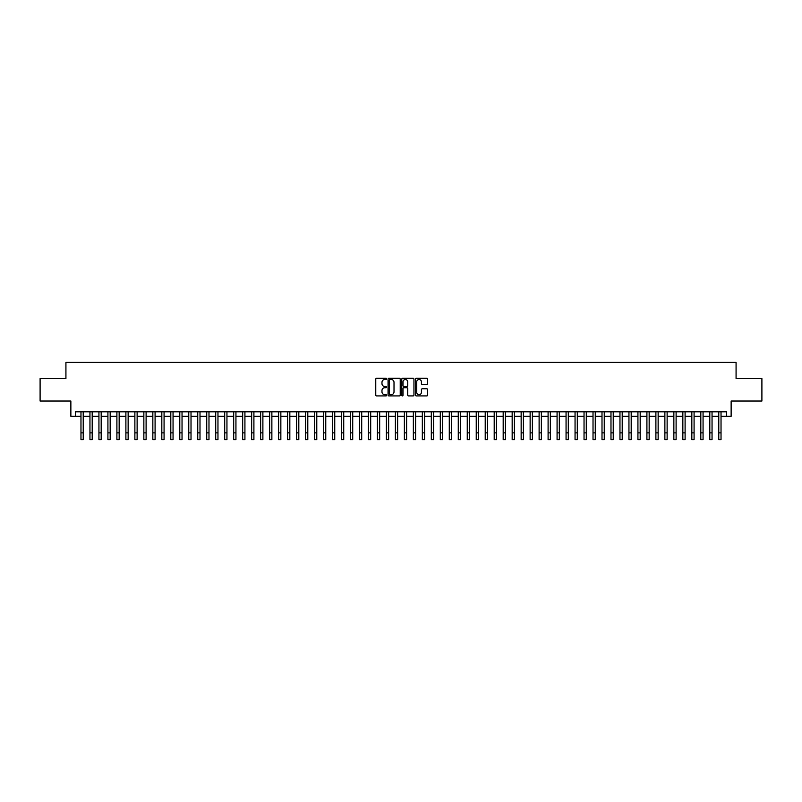 <?xml version="1.0" encoding="UTF-8"?>
<svg xmlns="http://www.w3.org/2000/svg" width="802" height="802" viewBox="0 0 802 802"><rect width="100%" height="100%" fill="white"/><g stroke="black" fill="none" stroke-linecap="round" stroke-linejoin="round"><path stroke-width="1.2" d="M386.624 378.895A0.622 0.622 0 0 0 386.013 378.283L376.639 378.283A0.882 0.882 0 0 0 375.757 379.166L375.757 395.035A0.882 0.882 0 0 0 376.639 395.917L386.013 395.917A0.622 0.622 0 0 0 386.624 395.296A0.622 0.622 0 0 0 386.013 394.684L384.8 394.684A2.817 2.817 0 0 1 381.973 391.857L381.973 390.534A2.817 2.817 0 0 1 384.8 387.717L386.013 387.717A0.622 0.622 0 0 0 386.624 387.095A0.622 0.622 0 0 0 386.013 386.484L384.8 386.484A2.817 2.817 0 0 1 381.973 383.657L381.973 382.333A2.817 2.817 0 0 1 384.8 379.516L386.013 379.516A0.622 0.622 0 0 0 386.624 378.895M426.774 384.499A0.882 0.882 0 0 0 427.646 383.617L427.646 379.166A0.882 0.882 0 0 0 426.774 378.283L416.368 378.283A0.882 0.882 0 0 0 415.486 379.166L415.486 395.035A0.882 0.882 0 0 0 416.368 395.917L426.774 395.917A0.882 0.882 0 0 0 427.646 395.035L427.646 389.652A0.882 0.882 0 0 0 426.774 388.769L422.313 388.769A0.882 0.882 0 0 0 421.431 389.652L421.431 392.318A2.356 2.356 0 0 1 419.075 394.684A2.356 2.356 0 0 1 416.719 392.318L416.719 381.872A2.356 2.356 0 0 1 419.075 379.516A2.356 2.356 0 0 1 421.431 381.872L421.431 383.617A0.882 0.882 0 0 0 422.313 384.499L426.774 384.499M75.358 416.298L75.358 411.807L726.642 411.807L726.642 416.298L731.133 416.298L731.133 401.02L761.9 401.02L761.9 378.564L736.076 378.564L736.076 362.394L65.924 362.394L65.924 378.564L40.1 378.564L40.1 401.02L70.867 401.02L70.867 416.298L80.972 416.298M400.228 379.166A0.882 0.882 0 0 0 399.346 378.283L388.94 378.283A0.882 0.882 0 0 0 388.058 379.166L388.058 395.035A0.882 0.882 0 0 0 388.94 395.917L399.346 395.917A0.882 0.882 0 0 0 400.228 395.035L400.228 379.166M402.654 378.283L413.06 378.283A0.882 0.882 0 0 1 413.942 379.166L413.942 395.035A0.882 0.882 0 0 1 413.06 395.917L408.609 395.917A0.882 0.882 0 0 1 407.727 395.035L407.727 388.599A0.882 0.882 0 0 0 406.845 387.717L403.887 387.717A0.882 0.882 0 0 0 403.005 388.599L403.005 395.296A0.622 0.622 0 0 1 402.393 395.917A0.622 0.622 0 0 1 401.772 395.296L401.772 379.166A0.882 0.882 0 0 1 402.654 378.283M83.218 416.298L89.954 416.298M92.2 416.298L98.937 416.298M101.182 416.298L107.919 416.298M110.165 416.298L116.902 416.298M119.157 416.298L125.894 416.298M128.14 416.298L134.876 416.298M137.122 416.298L143.859 416.298M146.104 416.298L152.841 416.298M155.087 416.298L161.824 416.298M164.069 416.298L170.806 416.298M173.052 416.298L179.788 416.298M182.034 416.298L188.771 416.298M191.016 416.298L197.753 416.298M199.999 416.298L206.736 416.298M208.981 416.298L215.718 416.298M217.964 416.298L224.7 416.298M226.946 416.298L233.693 416.298M235.938 416.298L242.675 416.298M244.921 416.298L251.658 416.298M253.903 416.298L260.64 416.298M262.886 416.298L269.622 416.298M271.868 416.298L278.605 416.298M280.85 416.298L287.587 416.298M289.833 416.298L296.57 416.298M298.815 416.298L305.552 416.298M307.798 416.298L314.534 416.298M316.78 416.298L323.517 416.298M325.762 416.298L332.499 416.298M334.745 416.298L341.482 416.298M343.727 416.298L350.474 416.298M352.72 416.298L359.456 416.298M361.702 416.298L368.439 416.298M370.684 416.298L377.421 416.298M379.667 416.298L386.404 416.298M388.649 416.298L395.386 416.298M397.632 416.298L404.368 416.298M406.614 416.298L413.351 416.298M415.596 416.298L422.333 416.298M424.579 416.298L431.316 416.298M433.561 416.298L440.298 416.298M442.544 416.298L449.28 416.298M451.526 416.298L458.273 416.298M460.518 416.298L467.255 416.298M469.501 416.298L476.238 416.298M478.483 416.298L485.22 416.298M487.466 416.298L494.202 416.298M496.448 416.298L503.185 416.298M505.43 416.298L512.167 416.298M514.413 416.298L521.15 416.298M523.395 416.298L530.132 416.298M532.378 416.298L539.114 416.298M541.36 416.298L548.097 416.298M550.342 416.298L557.079 416.298M559.325 416.298L566.062 416.298M568.307 416.298L575.054 416.298M577.3 416.298L584.036 416.298M586.282 416.298L593.019 416.298M595.264 416.298L602.001 416.298M604.247 416.298L610.984 416.298M613.229 416.298L619.966 416.298M622.212 416.298L628.948 416.298M631.194 416.298L637.931 416.298M640.176 416.298L646.913 416.298M649.159 416.298L655.896 416.298M658.141 416.298L664.878 416.298M667.124 416.298L673.86 416.298M676.106 416.298L682.843 416.298M685.098 416.298L691.835 416.298M694.081 416.298L700.818 416.298M703.063 416.298L709.8 416.298M712.046 416.298L718.782 416.298M721.028 416.298L726.642 416.298M389.912 379.516A0.622 0.622 0 0 0 389.291 380.128L389.291 394.063A0.622 0.622 0 0 0 389.912 394.684L391.186 394.684A2.817 2.817 0 0 0 394.013 391.857L394.013 382.333A2.817 2.817 0 0 0 391.186 379.516L389.912 379.516M407.727 381.922A2.356 2.356 0 0 0 405.361 379.557A2.356 2.356 0 0 0 403.005 381.922L403.005 385.602A0.882 0.882 0 0 0 403.887 386.484L406.845 386.484A0.882 0.882 0 0 0 407.727 385.602L407.727 381.922M80.972 432.869L83.218 432.869L83.218 439.606L80.972 439.606L80.972 411.807M83.218 432.869L83.218 411.807M89.954 432.869L92.2 432.869L92.2 439.606L89.954 439.606L89.954 411.807M92.2 432.869L92.2 411.807M98.937 432.869L101.182 432.869L101.182 439.606L98.937 439.606L98.937 411.807M101.182 432.869L101.182 411.807M107.919 432.869L110.165 432.869L110.165 439.606L107.919 439.606L107.919 411.807M110.165 432.869L110.165 411.807M116.902 432.869L119.157 432.869L119.157 439.606L116.902 439.606L116.902 411.807M119.157 432.869L119.157 411.807M125.894 432.869L128.14 432.869L128.14 439.606L125.894 439.606L125.894 411.807M128.14 432.869L128.14 411.807M134.876 432.869L137.122 432.869L137.122 439.606L134.876 439.606L134.876 411.807M137.122 432.869L137.122 411.807M143.859 432.869L146.104 432.869L146.104 439.606L143.859 439.606L143.859 411.807M146.104 432.869L146.104 411.807M152.841 432.869L155.087 432.869L155.087 439.606L152.841 439.606L152.841 411.807M155.087 432.869L155.087 411.807M161.824 432.869L164.069 432.869L164.069 439.606L161.824 439.606L161.824 411.807M164.069 432.869L164.069 411.807M170.806 432.869L173.052 432.869L173.052 439.606L170.806 439.606L170.806 411.807M173.052 432.869L173.052 411.807M179.788 432.869L182.034 432.869L182.034 439.606L179.788 439.606L179.788 411.807M182.034 432.869L182.034 411.807M188.771 432.869L191.016 432.869L191.016 439.606L188.771 439.606L188.771 411.807M191.016 432.869L191.016 411.807M197.753 432.869L199.999 432.869L199.999 439.606L197.753 439.606L197.753 411.807M199.999 432.869L199.999 411.807M206.736 432.869L208.981 432.869L208.981 439.606L206.736 439.606L206.736 411.807M208.981 432.869L208.981 411.807M215.718 432.869L217.964 432.869L217.964 439.606L215.718 439.606L215.718 411.807M217.964 432.869L217.964 411.807M224.7 432.869L226.946 432.869L226.946 439.606L224.7 439.606L224.7 411.807M226.946 432.869L226.946 411.807M233.693 432.869L235.938 432.869L235.938 439.606L233.693 439.606L233.693 411.807M235.938 432.869L235.938 411.807M242.675 432.869L244.921 432.869L244.921 439.606L242.675 439.606L242.675 411.807M244.921 432.869L244.921 411.807M251.658 432.869L253.903 432.869L253.903 439.606L251.658 439.606L251.658 411.807M253.903 432.869L253.903 411.807M260.64 432.869L262.886 432.869L262.886 439.606L260.64 439.606L260.64 411.807M262.886 432.869L262.886 411.807M269.622 432.869L271.868 432.869L271.868 439.606L269.622 439.606L269.622 411.807M271.868 432.869L271.868 411.807M278.605 432.869L280.85 432.869L280.85 439.606L278.605 439.606L278.605 411.807M280.85 432.869L280.85 411.807M287.587 432.869L289.833 432.869L289.833 439.606L287.587 439.606L287.587 411.807M289.833 432.869L289.833 411.807M296.57 432.869L298.815 432.869L298.815 439.606L296.57 439.606L296.57 411.807M298.815 432.869L298.815 411.807M305.552 432.869L307.798 432.869L307.798 439.606L305.552 439.606L305.552 411.807M307.798 432.869L307.798 411.807M314.534 432.869L316.78 432.869L316.78 439.606L314.534 439.606L314.534 411.807M316.78 432.869L316.78 411.807M323.517 432.869L325.762 432.869L325.762 439.606L323.517 439.606L323.517 411.807M325.762 432.869L325.762 411.807M332.499 432.869L334.745 432.869L334.745 439.606L332.499 439.606L332.499 411.807M334.745 432.869L334.745 411.807M341.482 432.869L343.727 432.869L343.727 439.606L341.482 439.606L341.482 411.807M343.727 432.869L343.727 411.807M350.474 432.869L352.72 432.869L352.72 439.606L350.474 439.606L350.474 411.807M352.72 432.869L352.72 411.807M359.456 432.869L361.702 432.869L361.702 439.606L359.456 439.606L359.456 411.807M361.702 432.869L361.702 411.807M368.439 432.869L370.684 432.869L370.684 439.606L368.439 439.606L368.439 411.807M370.684 432.869L370.684 411.807M377.421 432.869L379.667 432.869L379.667 439.606L377.421 439.606L377.421 411.807M379.667 432.869L379.667 411.807M386.404 432.869L388.649 432.869L388.649 439.606L386.404 439.606L386.404 411.807M388.649 432.869L388.649 411.807M395.386 432.869L397.632 432.869L397.632 439.606L395.386 439.606L395.386 411.807M397.632 432.869L397.632 411.807M404.368 432.869L406.614 432.869L406.614 439.606L404.368 439.606L404.368 411.807M406.614 432.869L406.614 411.807M413.351 432.869L415.596 432.869L415.596 439.606L413.351 439.606L413.351 411.807M415.596 432.869L415.596 411.807M422.333 432.869L424.579 432.869L424.579 439.606L422.333 439.606L422.333 411.807M424.579 432.869L424.579 411.807M431.316 432.869L433.561 432.869L433.561 439.606L431.316 439.606L431.316 411.807M433.561 432.869L433.561 411.807M440.298 432.869L442.544 432.869L442.544 439.606L440.298 439.606L440.298 411.807M442.544 432.869L442.544 411.807M449.28 432.869L451.526 432.869L451.526 439.606L449.28 439.606L449.28 411.807M451.526 432.869L451.526 411.807M458.273 432.869L460.518 432.869L460.518 439.606L458.273 439.606L458.273 411.807M460.518 432.869L460.518 411.807M467.255 432.869L469.501 432.869L469.501 439.606L467.255 439.606L467.255 411.807M469.501 432.869L469.501 411.807M476.238 432.869L478.483 432.869L478.483 439.606L476.238 439.606L476.238 411.807M478.483 432.869L478.483 411.807M485.22 432.869L487.466 432.869L487.466 439.606L485.22 439.606L485.22 411.807M487.466 432.869L487.466 411.807M494.202 432.869L496.448 432.869L496.448 439.606L494.202 439.606L494.202 411.807M496.448 432.869L496.448 411.807M503.185 432.869L505.43 432.869L505.43 439.606L503.185 439.606L503.185 411.807M505.43 432.869L505.43 411.807M512.167 432.869L514.413 432.869L514.413 439.606L512.167 439.606L512.167 411.807M514.413 432.869L514.413 411.807M521.15 432.869L523.395 432.869L523.395 439.606L521.15 439.606L521.15 411.807M523.395 432.869L523.395 411.807M530.132 432.869L532.378 432.869L532.378 439.606L530.132 439.606L530.132 411.807M532.378 432.869L532.378 411.807M539.114 432.869L541.36 432.869L541.36 439.606L539.114 439.606L539.114 411.807M541.36 432.869L541.36 411.807M548.097 432.869L550.342 432.869L550.342 439.606L548.097 439.606L548.097 411.807M550.342 432.869L550.342 411.807M557.079 432.869L559.325 432.869L559.325 439.606L557.079 439.606L557.079 411.807M559.325 432.869L559.325 411.807M566.062 432.869L568.307 432.869L568.307 439.606L566.062 439.606L566.062 411.807M568.307 432.869L568.307 411.807M575.054 432.869L577.3 432.869L577.3 439.606L575.054 439.606L575.054 411.807M577.3 432.869L577.3 411.807M584.036 432.869L586.282 432.869L586.282 439.606L584.036 439.606L584.036 411.807M586.282 432.869L586.282 411.807M593.019 432.869L595.264 432.869L595.264 439.606L593.019 439.606L593.019 411.807M595.264 432.869L595.264 411.807M602.001 432.869L604.247 432.869L604.247 439.606L602.001 439.606L602.001 411.807M604.247 432.869L604.247 411.807M610.984 432.869L613.229 432.869L613.229 439.606L610.984 439.606L610.984 411.807M613.229 432.869L613.229 411.807M619.966 432.869L622.212 432.869L622.212 439.606L619.966 439.606L619.966 411.807M622.212 432.869L622.212 411.807M628.948 432.869L631.194 432.869L631.194 439.606L628.948 439.606L628.948 411.807M631.194 432.869L631.194 411.807M637.931 432.869L640.176 432.869L640.176 439.606L637.931 439.606L637.931 411.807M640.176 432.869L640.176 411.807M646.913 432.869L649.159 432.869L649.159 439.606L646.913 439.606L646.913 411.807M649.159 432.869L649.159 411.807M655.896 432.869L658.141 432.869L658.141 439.606L655.896 439.606L655.896 411.807M658.141 432.869L658.141 411.807M664.878 432.869L667.124 432.869L667.124 439.606L664.878 439.606L664.878 411.807M667.124 432.869L667.124 411.807M673.86 432.869L676.106 432.869L676.106 439.606L673.86 439.606L673.86 411.807M676.106 432.869L676.106 411.807M682.843 432.869L685.098 432.869L685.098 439.606L682.843 439.606L682.843 411.807M685.098 432.869L685.098 411.807M691.835 432.869L694.081 432.869L694.081 439.606L691.835 439.606L691.835 411.807M694.081 432.869L694.081 411.807M700.818 432.869L703.063 432.869L703.063 439.606L700.818 439.606L700.818 411.807M703.063 432.869L703.063 411.807M709.8 432.869L712.046 432.869L712.046 439.606L709.8 439.606L709.8 411.807M712.046 432.869L712.046 411.807M718.782 432.869L721.028 432.869L721.028 439.606L718.782 439.606L718.782 411.807M721.028 432.869L721.028 411.807"/></g></svg>
